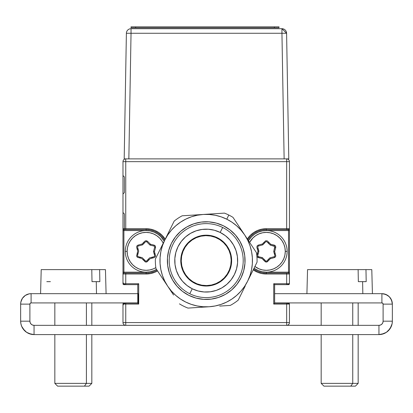 <?xml version="1.0" encoding="UTF-8"?>
<svg xmlns="http://www.w3.org/2000/svg" width="413" height="413" viewBox="0 0 413 413"><rect width="100%" height="100%" fill="white"/><g stroke="black" fill="none" stroke-linecap="round" stroke-linejoin="round"><path stroke-width="0.62" d="M288.733 283.726A2.772 2.772 0 0 1 286.668 284.65L274.645 284.65L274.072 284.082L274.645 284.65L274.645 303.147L288.517 303.147A0.924 0.924 0 0 1 289.441 304.071L289.441 322.568L289.441 304.071L286.668 304.071L286.668 303.147L274.645 303.147L274.645 284.65L286.668 284.65L286.668 283.726L289.441 283.726L289.441 274.015L286.668 274.015L286.668 283.726L273.721 283.726L273.721 304.071L286.668 304.071L286.668 322.568L289.441 322.568A2.772 2.772 0 0 1 286.668 325.341L286.668 322.568L125.753 322.568L125.753 325.341A2.772 2.772 0 0 1 122.981 322.568L125.753 322.568L122.981 322.568L122.981 304.071L138.701 304.071L137.777 303.147L138.701 304.071L138.701 283.726L122.981 283.726A0.924 0.924 0 0 0 123.905 284.65L137.777 284.65L138.345 284.082L138.045 284.381M156.512 269.374A20.81 20.81 0 0 1 125.294 251.357L127.142 251.357L127.503 255.058L128.582 258.615L130.338 261.894L132.692 264.764L135.567 267.123L138.845 268.873L142.402 269.952L146.099 270.319L149.8 269.952L153.352 268.873L155.835 267.629A18.957 18.957 0 0 1 127.142 251.357L125.294 251.357A20.81 20.81 0 0 0 156.512 269.374L154.064 270.582L150.156 271.764L146.099 272.167L122.981 272.167L123.905 272.167L123.905 230.552L122.981 230.552L122.981 274.015L146.099 274.015A22.658 22.658 0 0 0 157.534 270.918L154.772 272.291L150.518 273.582L146.099 274.015L146.099 273.091L146.099 274.015L125.753 274.015L125.753 284.65L137.777 284.65L137.777 303.147L125.753 303.147L125.753 322.568L286.668 322.568L286.668 304.071L273.721 304.071L274.371 303.416M125.753 283.726L138.701 283.726L138.345 284.082L138.701 283.726L138.701 304.071L125.753 304.071M286.668 229.628L286.668 228.704L266.323 228.704L266.323 229.628A21.734 21.734 0 0 0 247.914 239.808A21.734 21.734 0 0 1 266.323 229.628L288.517 229.628L288.517 230.552L266.323 230.552L266.323 229.628L288.517 229.628A0.924 0.924 0 0 0 289.441 228.704A0.924 0.924 0 0 1 288.517 229.628L288.517 230.552L266.323 230.552L262.26 230.95L258.357 232.137L254.759 234.057L251.61 236.644L248.476 240.66A20.81 20.81 0 0 1 287.128 251.357L285.28 251.357A18.957 18.957 0 0 1 254.904 266.493L259.065 268.873L262.622 269.952L266.323 270.319L270.019 269.952L273.576 268.873L276.855 267.123L279.725 264.764L282.084 261.894L283.834 258.615L284.913 255.058L285.28 251.357L287.128 251.357A20.81 20.81 0 0 1 254.067 268.176L254.754 268.656M254.759 268.662L258.357 270.582L262.26 271.764L266.323 272.167L289.441 272.167L289.441 161.653L286.668 161.653L286.668 158.881A2.772 2.772 0 0 1 289.441 161.653L289.441 228.704L286.668 228.704L286.668 161.653L122.981 161.653L286.668 161.653L286.668 228.704L266.323 228.704A22.658 22.658 0 0 0 247.351 238.967L250.299 235.338L253.732 232.519L257.65 230.428L261.899 229.138L266.323 228.704L266.323 229.628M125.753 228.704L125.753 229.628L123.905 229.628A0.924 0.924 0 0 1 122.981 228.704L122.981 161.653A2.772 2.772 0 0 1 125.753 158.881L125.753 228.704L146.099 228.704L146.099 229.628L146.099 228.704L150.518 229.138L154.772 230.428L158.685 232.519L162.118 235.338L165.215 239.194A22.658 22.658 0 0 0 146.099 228.704L122.981 228.704L122.981 230.552L123.905 230.552L123.905 229.628A0.924 0.924 0 0 1 122.981 228.704L122.981 274.015A0.924 0.924 0 0 1 123.905 273.091L123.905 229.628L146.099 229.628A21.734 21.734 0 0 1 164.73 240.17A21.734 21.734 0 0 0 146.099 229.628L146.099 230.552L123.905 230.552L146.099 230.552L150.156 230.95L154.064 232.137L157.658 234.057L160.812 236.644L164.24 241.166A20.81 20.81 0 0 0 125.294 251.357A20.81 20.81 0 0 1 164.24 241.166M146.099 273.091A21.734 21.734 0 0 0 157.023 270.148A21.734 21.734 0 0 1 146.099 273.091L123.905 273.091L123.905 272.167L146.099 272.167L146.099 273.091L125.753 273.091L125.753 274.015M274.072 303.72L273.721 304.071L273.721 283.726L274.072 284.082L273.721 283.726L286.668 283.726L286.668 273.091L266.323 273.091L266.323 272.167L288.517 272.167L288.517 230.552L289.441 230.552L288.517 230.552L288.517 273.091A0.924 0.924 0 0 1 289.441 274.015A0.924 0.924 0 0 0 288.517 273.091L286.668 273.091L288.517 273.091M274.371 284.381L274.072 284.082M150.156 230.95L154.064 232.137L157.658 234.057M154.064 270.582L150.156 271.764M125.753 273.091L123.905 273.091A0.924 0.924 0 0 0 122.981 274.015L122.981 283.726M289.441 322.568A2.772 2.772 0 0 1 286.668 325.341L378.943 325.341A4.161 4.161 0 0 0 383.104 321.18L383.104 304.123L392.35 304.123L391.555 300.122L389.289 296.735L385.897 294.469L381.901 293.674A10.449 10.449 0 0 1 392.35 304.123L392.35 321.18L392.35 304.123L383.104 304.123A1.203 1.203 0 0 0 381.901 302.92L381.901 293.674L381.901 302.92L274.645 302.92L381.901 302.92L382.748 303.271L383.104 304.123L383.104 321.18L392.35 321.18A13.407 13.407 0 0 1 378.943 334.592L378.943 325.341L378.943 334.592L384.075 333.57L386.392 332.331L390.089 328.629L392.092 323.797L392.35 321.18L383.104 321.18L382.784 322.775L381.886 324.122L380.533 325.026L378.943 325.341L34.057 325.341L286.668 325.341L286.668 322.568M122.981 304.071A0.924 0.924 0 0 1 123.905 303.147L137.777 303.147M125.753 229.628L146.099 229.628M262.26 230.95L258.357 232.137L254.759 234.057M258.357 270.582L262.26 271.764M266.323 274.015L286.668 274.015L266.323 274.015L266.323 273.091L266.323 274.015L261.899 273.582L257.65 272.291L253.236 269.854A22.658 22.658 0 0 0 266.323 274.015M286.668 273.091L266.323 273.091A21.734 21.734 0 0 1 253.649 269.018A21.734 21.734 0 0 0 266.323 273.091M286.668 284.65L288.517 284.65A0.924 0.924 0 0 0 289.441 283.726L289.441 228.704M264.191 243.412L263.195 243.123L264.191 243.412M263.912 242.369L264.914 242.663L263.912 242.369M258.017 254.547L257.263 253.788L258.017 254.547M258.29 253.51L257.536 252.751L258.29 253.51M264.929 260.144L263.892 260.422L264.929 260.144M264.17 259.39L263.133 259.663L264.17 259.39M268.729 260.35L267.732 260.056L268.729 260.35M269.452 259.596L268.45 259.302M267.712 242.57L268.749 242.297L267.712 242.57M268.471 243.329L269.508 243.056L268.471 243.329M258.378 249.23L257.624 249.948M274.268 253.489L275.017 252.766L274.268 253.489M275.311 253.768L274.557 254.485L275.311 253.768M257.33 248.951L258.084 248.228M137.111 248.951L137.865 248.228L137.111 248.951M138.066 253.51L137.312 252.751L138.066 253.51M140.528 258.187L140.286 257.175M144.705 260.144L143.672 260.422L144.705 260.144M143.946 259.39L142.913 259.663L143.946 259.39M148.51 260.35L147.508 260.056L148.51 260.35M149.227 259.596L148.226 259.302M151.979 257.237L151.7 258.27L151.979 257.237M143.688 242.369L144.689 242.663L143.688 242.369M142.97 243.123L143.972 243.412M138.154 249.23L137.4 249.948M154.044 253.489L154.798 252.766L154.044 253.489M155.092 253.768L154.338 254.485L155.092 253.768M139.517 257.939L139.274 256.927M137.792 254.547L137.039 253.788M153.011 256.958L152.733 257.991M153.528 251.594A0.924 0.924 0 0 1 153.559 251.357A0.924 0.924 0 0 0 153.564 251.853A0.924 0.924 0 0 1 153.528 251.594M137.503 255.771A0.924 0.924 0 0 0 138.205 256.669A0.924 0.924 0 0 1 137.534 255.533A0.924 0.924 0 0 0 137.503 255.771L138.205 256.669L141.938 257.578L138.205 256.669M127.142 251.357A18.957 18.957 0 0 1 163.223 243.221L161.86 240.825L159.506 237.955L156.63 235.596L153.352 233.846L149.8 232.767L146.099 232.4L142.402 232.767L138.845 233.846L135.567 235.596L132.692 237.955L130.338 240.825L128.582 244.104L127.503 247.661L127.142 251.357M145.448 241.868L146.104 241.584L146.77 241.853A0.924 0.924 0 0 0 145.448 241.868L142.795 244.646L145.448 241.868A0.924 0.924 0 0 1 146.77 241.853L149.826 244.899L150.482 244.243L147.42 241.197L146.094 240.66L144.777 241.228L142.124 244.006L137.957 245.131L136.827 246.014L136.667 247.439L137.746 251.125L136.595 256.024L137.328 257.258L141.721 258.476L145.386 261.925L146.104 262.059L147.42 261.486L146.749 260.851A0.924 0.924 0 0 1 145.433 260.866L144.777 261.522A1.848 1.848 0 0 0 147.42 261.486L150.074 258.714L154.24 257.583L155.371 256.705L155.593 256.008L154.452 251.594L155.562 247.423L154.668 247.186L153.559 251.357L154.452 251.594L155.562 247.423L155.365 246.003L154.209 245.152L150.482 244.243L150.26 245.141L153.992 246.05L154.57 246.473L154.668 247.186M146.749 260.851L149.403 258.073L146.749 260.851M142.371 257.82L145.433 260.866L142.371 257.82A0.924 0.924 0 0 0 141.938 257.578M138.639 251.362L137.534 255.533L138.639 251.362A0.924 0.924 0 0 0 138.634 250.867L137.555 247.18L138.634 250.867M137.555 247.18L137.637 246.468L138.2 246.024L142.366 244.899A0.924 0.924 0 0 0 142.795 244.646M154.643 255.539L153.564 251.853L154.643 255.539A0.924 0.924 0 0 1 153.997 256.69A0.924 0.924 0 0 0 154.643 255.539L154.565 256.251L153.997 256.69L149.831 257.82L153.997 256.69M145.737 261.068L145.433 260.866M149.826 244.899A0.924 0.924 0 0 0 150.26 245.141L153.992 246.05L154.209 245.152L150.482 244.243L147.42 241.197L146.77 241.853M149.831 257.82A0.924 0.924 0 0 0 149.403 258.073M138.2 246.024L142.366 244.899L142.124 244.006L137.957 245.131L138.2 246.024M257.722 255.771A0.924 0.924 0 0 0 258.43 256.669A0.924 0.924 0 0 1 257.753 255.533A0.924 0.924 0 0 0 257.722 255.771L258.43 256.669L258.208 257.567L261.94 258.476L262.162 257.578L258.43 256.669L262.162 257.578A0.924 0.924 0 0 1 262.596 257.82L265.652 260.866L265.001 261.522A1.848 1.848 0 0 0 267.639 261.486L266.974 260.851A0.924 0.924 0 0 1 265.652 260.866L262.596 257.82M254.067 268.176A20.81 20.81 0 0 0 287.128 251.357A20.81 20.81 0 0 0 248.476 240.66M249.622 242.385A18.957 18.957 0 0 1 285.28 251.357L284.913 247.661L283.834 244.104L282.084 240.825L279.725 237.955L276.855 235.596L273.576 233.846L270.019 232.767L266.323 232.4L262.622 232.767L259.065 233.846L255.786 235.596L252.916 237.955L249.622 242.385M266.974 260.851L269.627 258.073L266.974 260.851M270.05 244.899L266.989 241.853A0.924 0.924 0 0 0 265.667 241.868L263.014 244.646L265.667 241.868A0.924 0.924 0 0 1 266.989 241.853L270.05 244.899A0.924 0.924 0 0 0 270.484 245.141L274.217 246.05L274.433 245.152L270.701 244.243L267.645 241.197L267.035 240.794L265.6 240.81L262.348 244.006L258.182 245.131L257.051 246.014L256.891 247.439L257.965 251.125L258.863 251.362L257.753 255.533L258.863 251.362A0.924 0.924 0 0 0 258.853 250.867L257.774 247.18L258.853 250.867L257.965 251.125L256.819 255.502M257.774 247.18L257.857 246.468L258.424 246.024L262.591 244.899A0.924 0.924 0 0 0 263.014 244.646M256.814 256.024L257.547 257.258L261.94 258.476L265.001 261.522L266.328 262.059L267.639 261.486L270.293 258.714L274.459 257.583L274.222 256.69A0.924 0.924 0 0 0 274.867 255.539A0.924 0.924 0 0 1 274.222 256.69L270.056 257.82L270.293 258.714L274.459 257.583L275.115 257.258L275.817 256.008L274.676 251.594L275.781 247.423L275.585 246.003L274.433 245.152L270.701 244.243L270.484 245.141L274.79 246.473L273.783 251.357L274.676 251.594L275.781 247.423L274.888 247.186L273.783 251.357A0.924 0.924 0 0 0 273.788 251.853L274.867 255.539L273.788 251.853M274.867 255.539L274.784 256.251L274.222 256.69L270.056 257.82A0.924 0.924 0 0 0 269.627 258.073M265.957 261.068L265.652 260.866M265.667 241.868L266.328 241.584L266.989 241.853M258.424 246.024L262.591 244.899L262.348 244.006L258.182 245.131L258.424 246.024M258.863 251.362L258.853 250.867M381.901 293.674L274.645 293.674L381.901 293.674M389.289 296.735L390.59 298.315L392.149 302.084L390.59 298.315L389.289 296.735L387.704 295.434L383.94 293.875M381.886 324.122L382.784 322.775L381.886 324.122L380.533 325.026M391.328 326.311L388.421 330.663L386.392 332.331L381.555 334.334M21.672 326.311L24.579 330.663L22.911 328.629L26.608 332.331L28.925 333.57L34.057 334.592L34.057 325.341L32.467 325.026L31.114 324.122L32.467 325.026L31.114 324.122L30.216 322.775L29.896 321.18L29.896 304.123L29.896 321.18L20.65 321.18L29.896 321.18A4.161 4.161 0 0 0 34.057 325.341L34.057 334.592A13.407 13.407 0 0 1 20.65 321.18L20.908 323.797L21.672 326.311L20.908 323.797M138.355 302.92L31.099 302.92L30.252 303.271L29.896 304.123L20.65 304.123A10.449 10.449 0 0 1 31.099 293.674L31.099 302.92L138.355 302.92L138.355 293.674L31.099 293.674L29.06 293.875L25.296 295.434L27.103 294.469L25.296 295.434L22.41 298.315L20.851 302.084L20.65 304.123L29.896 304.123A1.203 1.203 0 0 1 31.099 302.92L31.099 293.674L138.355 293.674M20.65 304.123L20.65 321.18L20.65 304.123M34.057 334.592L378.943 334.592L34.057 334.592M23.711 296.735L22.41 298.315L20.851 302.084M31.114 324.122L30.216 322.775M24.579 330.663L26.608 332.331L31.445 334.334M388.421 330.663L386.392 332.331L384.075 333.57M106.084 293.674L105.454 269.627L99.631 269.627L99.853 281.651L96.27 281.651L96.492 293.674L96.27 281.651L92.006 281.651L91.784 269.627L41.326 269.627M105.336 269.627L41.207 269.627L40.577 293.674M92.006 281.651L99.853 281.651L99.631 269.627L91.784 269.627M50.391 281.651L46.808 281.651M86.41 383.378L54.836 383.378L86.41 383.378L86.41 334.592L86.41 383.378L91.825 383.378L86.41 383.378L84.448 386.15L86.41 383.378M57.608 386.15L89.053 386.15L57.608 386.15L54.836 383.378L54.836 334.592M86.41 325.341L86.41 302.92L86.41 325.341M372.423 293.674L371.793 269.627L365.97 269.627L366.192 281.651L362.609 281.651L362.831 293.674L362.609 281.651L358.345 281.651L358.123 269.627L307.664 269.627M371.674 269.627L307.546 269.627L306.916 293.674M358.123 269.627L358.345 281.651L366.192 281.651M352.748 383.378L321.175 383.378L352.748 383.378L352.748 334.592L352.748 383.378L358.164 383.378L352.748 383.378L350.787 386.15L352.748 383.378M323.947 386.15L355.392 386.15L323.947 386.15L321.175 383.378L321.175 334.592M352.748 325.341L352.748 302.92L352.748 325.341M188.958 295.403A38.843 38.843 0 0 1 171.41 243.355A38.843 38.843 0 0 1 223.464 225.808A38.843 38.843 0 0 1 241.011 277.861A38.843 38.843 0 0 1 188.958 295.403L182.5 291.371L176.955 286.152L172.531 279.957L169.402 273.014L167.693 265.595L167.456 257.986L168.716 250.474L171.41 243.355L175.448 236.897L180.662 231.352L186.862 226.928L193.805 223.8L201.224 222.086L208.833 221.853L216.345 223.113L223.464 225.808L229.922 229.845L235.467 235.059L239.891 241.259L243.014 248.198L244.728 255.616L244.961 263.231L243.706 270.737L241.011 277.861L236.974 284.314L231.76 289.864L225.56 294.283L218.616 297.412L211.198 299.126L203.588 299.358L196.077 298.103L188.958 295.403M222.643 227.465A36.989 36.989 0 0 1 239.354 277.04A36.989 36.989 0 0 1 189.779 293.746A36.989 36.989 0 0 0 239.354 277.04A36.989 36.989 0 0 0 222.643 227.465L220.175 232.436A31.445 31.445 0 0 1 234.383 274.573A31.445 31.445 0 0 1 192.246 288.775L189.779 293.746L192.246 288.775L198.008 290.959L204.089 291.976L210.248 291.79L216.252 290.401L221.874 287.871L226.892 284.289L231.115 279.802L234.383 274.573L236.566 268.811L237.583 262.73L237.392 256.571L236.004 250.562L233.474 244.945L229.896 239.927L225.405 235.704L220.175 232.436L214.414 230.253L208.333 229.236L202.174 229.427L196.165 230.81L190.548 233.345L185.53 236.923L181.307 241.414L178.039 246.638L175.855 252.405L174.838 258.481L175.029 264.645L176.413 270.649L178.948 276.271L182.525 281.289L187.017 285.512L192.246 288.775A31.445 31.445 0 0 1 178.039 246.638A31.445 31.445 0 0 1 220.175 232.436L222.643 227.465A36.989 36.989 0 0 0 173.068 244.176A36.989 36.989 0 0 0 189.779 293.746A36.989 36.989 0 0 1 173.068 244.176A36.989 36.989 0 0 1 222.643 227.465M194.915 283.39A25.43 25.43 0 0 1 183.424 249.313A25.43 25.43 0 0 1 217.506 237.821A25.43 25.43 0 0 1 228.993 271.904A25.43 25.43 0 0 1 194.915 283.39L190.687 280.752L187.053 277.335L184.157 273.277L182.112 268.729L180.987 263.871L180.837 258.889L181.658 253.974L183.424 249.313L186.067 245.085L189.484 241.45L193.542 238.554L198.085 236.51L202.943 235.384L207.925 235.234L212.845 236.055L217.506 237.821L221.735 240.464L225.364 243.876L228.26 247.939L230.309 252.482L231.43 257.34L231.585 262.322L230.764 267.242L228.993 271.904L226.355 276.132L222.937 279.761L218.88 282.657L214.332 284.707L209.479 285.827L204.492 285.982L199.577 285.156L194.915 283.39M251.579 251.682L250.025 245.838L247.723 240.242L244.713 234.997L256.447 252.642L244.713 234.997L241.037 230.191L236.773 225.906L231.982 222.215L226.747 219.179L221.167 216.851L215.328 215.276L209.334 214.471L203.284 214.461L182.138 215.803A50.861 50.861 0 0 0 174.193 221.084L164.782 240.067A46.241 46.241 0 0 1 203.284 214.461L224.429 213.118A50.861 50.861 0 0 1 228.802 215.039A50.861 50.861 0 0 0 224.429 213.118L203.284 214.461A46.241 46.241 0 0 1 226.747 219.179L228.802 215.039L226.747 219.179A46.241 46.241 0 0 1 244.713 234.997L232.978 217.357A50.861 50.861 0 0 0 228.802 215.039A50.861 50.861 0 0 1 232.978 217.357L244.713 234.997A46.241 46.241 0 0 1 247.64 281.145L257.051 262.162A50.861 50.861 0 0 0 256.447 252.642A50.861 50.861 0 0 1 257.051 262.162L247.64 281.145L249.958 275.579L251.543 269.725L252.343 263.726L252.358 257.681L251.579 251.682L252.358 257.681M160.843 269.55L162.392 275.378L164.694 280.969L167.709 286.214L171.38 291.02L175.649 295.305L180.44 298.997L185.669 302.032L191.255 304.36L197.094 305.94L203.088 306.74L209.138 306.756L187.987 308.093A50.861 50.861 0 0 1 179.443 303.86A50.861 50.861 0 0 0 187.987 308.093L209.138 306.756A46.241 46.241 0 0 1 167.709 286.214L155.975 268.569A50.861 50.861 0 0 1 155.371 259.054A50.861 50.861 0 0 0 155.975 268.569L167.709 286.214A46.241 46.241 0 0 1 164.782 240.067L167.131 235.327M164.782 240.067L174.193 221.084A50.861 50.861 0 0 1 182.138 215.803L203.284 214.461L197.285 215.235L191.441 216.789L185.845 219.091L180.605 222.106L175.799 225.777L171.509 230.046L167.817 234.837L164.782 240.067L155.371 259.054L164.782 240.067L162.464 245.637M173.579 295.037L167.709 286.214L173.579 295.037M244.61 286.364L247.64 281.145A46.241 46.241 0 0 1 209.138 306.756L215.137 305.976L220.981 304.422L226.572 302.12L231.817 299.11L236.623 295.434L240.908 291.17L244.604 286.379M160.843 269.529L160.063 263.535L160.843 269.529M160.874 251.512L160.079 257.485L160.063 263.535M162.459 245.652L160.879 251.491M242.927 290.649L238.224 300.132A50.861 50.861 0 0 1 230.284 305.413A50.861 50.861 0 0 0 238.224 300.132L245.281 285.899M219.711 306.085L230.284 305.413L219.711 306.085M220.434 281.129A24.971 24.971 0 0 1 185.69 274.831A24.971 24.971 0 0 1 191.988 240.082A24.971 24.971 0 0 1 226.732 246.385A24.971 24.971 0 0 1 220.434 281.129L216.154 283.509L211.497 285.011L206.634 285.574L201.756 285.176L197.047 283.834L192.695 281.599L188.855 278.558L185.69 274.831L183.31 270.551L181.808 265.895L181.245 261.031L181.643 256.153L182.985 251.445L185.215 247.088L188.256 243.252L191.988 240.082L196.263 237.702L200.924 236.205L205.788 235.642L210.666 236.04L215.374 237.377L219.726 239.612L223.562 242.653L226.732 246.385L229.112 250.66L230.614 255.322L231.177 260.185L230.779 265.063L229.437 269.766L227.202 274.124L224.166 277.959L220.434 281.129M126.388 33.267L124.194 158.881L128.846 158.881L131.04 33.267L126.388 33.267A4.651 4.651 0 0 1 131.04 28.698A4.651 4.651 0 0 0 126.388 33.267L131.04 33.267L131.04 28.698L131.04 33.267L281.945 33.267L281.945 28.698L131.04 28.698L281.945 28.698L281.945 33.267L131.04 33.267L128.846 158.881L124.194 158.881L126.388 33.267M284.134 158.881L281.945 33.267L284.134 158.881L288.785 158.881L286.591 33.267L288.785 158.881L128.846 158.881L288.785 158.881M286.591 33.267L281.945 33.267L286.591 33.267L281.945 28.698A4.651 4.651 0 0 1 286.591 33.267M128.846 158.881L124.194 158.881M279.002 27.774L279.002 26.85L131.04 26.85L131.04 27.774L135.66 27.774L135.66 26.85L274.382 26.85L274.382 27.774L279.002 27.774L279.002 26.85L274.382 26.85L274.382 27.774L135.66 27.774M288.052 229.628L288.052 228.704M286.668 303.147A2.772 2.772 0 0 1 288.733 304.071M122.981 305.919A2.772 2.772 0 0 1 125.753 303.147M125.753 284.65A2.772 2.772 0 0 1 122.981 281.878M122.981 212.519L124.365 213.903L124.365 229.628M122.981 194.022L124.365 192.634L124.365 176.914L122.981 175.525M54.836 302.92L54.836 325.341M91.825 302.92L91.825 325.341M91.825 334.592L91.825 383.378L89.053 386.15M321.175 302.92L321.175 325.341M358.164 302.92L358.164 325.341M358.164 334.592L358.164 383.378L355.392 386.15"/></g></svg>
